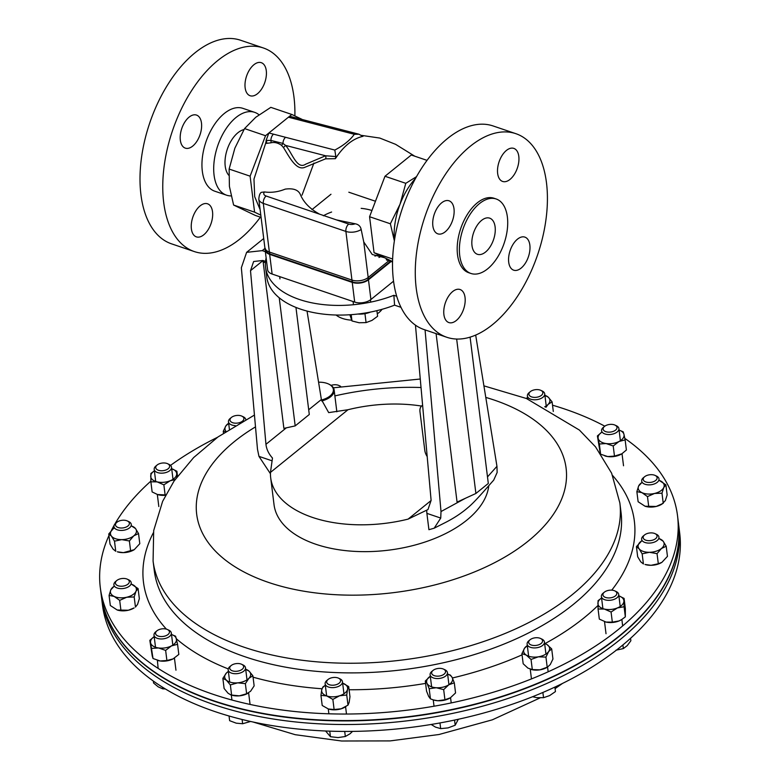 <?xml version="1.0" encoding="UTF-8"?>
<svg xmlns="http://www.w3.org/2000/svg" width="780" height="780" viewBox="0 0 780 780"><rect width="100%" height="100%" fill="white"/><g stroke="black" fill="none" stroke-linecap="round" stroke-linejoin="round"><path stroke-width="1.17" d="M308.695 409.753L321.38 399.506L328.692 412.62L347.997 409.724L270.465 472.407A108.196 59.358 -7.1 0 0 270.689 477.789L274.024 504.621A108.196 59.358 -7.1 0 0 315.832 544.255A108.196 59.358 -7.1 0 0 425.938 541.72A108.196 59.358 -7.1 0 0 488.797 485.648M270.689 477.789A108.196 59.358 -7.1 0 0 312.488 517.423A108.196 59.358 -7.1 0 0 408.096 519.119L431.116 500.507M270.465 472.407L272.483 458.055C268.671 453.823 266.497 449.241 265.951 444.317L250.507 270.67L253.646 261.495L262.948 260.481L265.551 261.358M421.551 406.068A108.196 59.358 -7.1 0 0 347.997 409.724M266.136 257.887A87.253 47.873 -7.1 0 0 265.6 267.501L266.799 277.154A87.253 47.873 -7.1 0 0 394.573 305.156L400.978 307.33M422.653 405.288A11.632 7.293 -129 0 0 421.844 405.815A11.632 7.293 -129 0 0 419.981 411.752L424.788 450.352A11.632 7.293 -129 0 0 427.216 456.583M264.985 248.42L262.255 250.633L265.366 251.686M262.255 250.633L246.617 252.34L241.351 267.755L257.488 449.27L258.96 456.368L271.937 460.775M321.38 399.506L307.037 311.074M265.6 267.501A87.253 47.873 -7.1 0 0 393.88 295.308L396.708 296.264M279.23 297.804L295.191 425.899L283.881 428.376L263.152 261.895L264.332 260.949M415.457 325.162L431.106 500.38L427.976 509.555L408.096 519.119M436.088 333.635L457.07 502.096L475.898 493.477L488.309 483.444L470.087 337.126M425.061 329.891L441.002 511.553L465.514 498.235M487.49 476.902L496.957 466.313L497.143 472.475L493.662 480.197C490.181 483.863 475.108 501.969 467.883 507.643A108.196 59.358 172.9 0 1 445.712 522.356L434.177 528.197L440.739 518.066L426.884 513.367L428.922 529.698L434.177 528.197M475.673 335.059L496.957 466.313M426.884 513.367L426.68 510.393M394.573 305.156L393.88 295.308M440.739 518.066L441.002 511.553M258.96 456.368L270.436 473.743M456.661 339.037L475.898 493.477M295.191 425.899L309.29 414.502L295.952 307.427M263.152 261.895L265.434 262.753M100.308 587.623L101.127 594.165A290.843 159.569 -7.1 0 0 550.3 677.742A290.843 159.569 -7.1 0 0 678.337 522.268L677.527 515.726A290.843 159.569 172.9 0 1 549.481 671.2A290.843 159.569 172.9 0 1 100.308 587.623A290.843 159.569 172.9 0 1 108.956 535.538M552.523 405.19A290.843 159.569 172.9 0 1 604.802 426.182M624.838 438.389A290.843 159.569 172.9 0 1 677.527 515.726M111.326 530.585A290.843 159.569 172.9 0 1 114.094 525.408M114.835 524.111A290.843 159.569 172.9 0 1 150.832 481.172M170.528 465.387A290.843 159.569 172.9 0 1 217.522 437.287M321.467 400.003A16.75 9.194 -7.1 0 0 325.991 398.434A16.75 9.194 -7.1 0 0 328.546 384.004A16.75 9.194 -7.1 0 0 318.581 382.21M328.819 384.14A17.452 9.575 172.9 0 1 329.111 384.267A17.452 9.575 172.9 0 1 334.132 389.971A17.452 9.575 172.9 0 1 326.45 399.302A17.452 9.575 172.9 0 1 321.682 400.949M334.132 389.971L336.804 411.44A17.452 9.575 172.9 0 1 336.843 411.801M678.366 522.425A290.843 159.569 172.9 0 1 678.385 522.59A290.843 159.569 172.9 0 1 333.157 720.769A290.843 159.569 172.9 0 1 101.166 594.487A290.843 159.569 172.9 0 1 101.146 594.321M101.166 594.487L102.472 605.007A290.843 159.569 -7.1 0 0 447.34 721.549A290.843 159.569 -7.1 0 0 679.692 533.111L678.834 526.198A290.843 159.569 172.9 0 1 333.606 724.376A290.843 159.569 172.9 0 1 101.614 598.094A290.843 159.569 -7.1 0 0 446.482 714.636A290.843 159.569 -7.1 0 0 678.834 526.198L678.385 522.59M118.209 527.543A6.991 3.832 172.9 0 1 116.893 522.268A6.991 3.832 172.9 0 1 126.682 520.689A6.991 3.832 172.9 0 1 127.364 520.972A6.991 3.832 172.9 0 1 127.666 526.207A6.991 3.832 172.9 0 1 118.209 527.543M127.364 520.972L128.768 521.625A8.726 4.787 172.9 0 1 131.284 524.472A8.726 4.787 172.9 0 1 126.721 529.444A8.726 4.787 172.9 0 1 117.332 529.834A8.726 4.787 172.9 0 1 113.968 526.636A8.726 4.787 172.9 0 1 115.703 523.253L116.893 522.268M108.761 533.968L111.442 536.123L114.494 541.174L115.752 551.284L113.071 549.139L110.019 544.089L108.761 533.968L113.149 528.83A13.075 7.176 172.9 0 1 114.143 528.099L113.149 528.83A13.075 7.176 -7.1 0 0 111.442 536.123A13.075 7.176 -7.1 0 0 121.758 539.624A13.075 7.176 -7.1 0 0 133.78 535.831A13.075 7.176 -7.1 0 0 135.486 528.528A13.075 7.176 -7.1 0 0 131.459 525.944L135.486 528.528L138.538 533.578L139.796 543.689L134.267 549.656A13.075 7.176 172.9 0 1 134.179 549.705A13.075 7.176 172.9 0 1 123.377 552.64A13.075 7.176 172.9 0 1 117.341 551.801L123.377 552.64L134.179 549.705M114.494 541.174L121.758 539.624L129.382 540.979L130.64 551.09M129.382 540.979L133.78 535.831L138.538 533.578M117.273 610.018L128.378 610.233L134.121 607.922A13.075 7.176 172.9 0 1 128.378 610.233A13.075 7.176 172.9 0 1 117.273 610.018A13.075 7.176 172.9 0 1 117.195 609.989L110.331 605.514L109.073 595.403L110.838 589.758A13.075 7.176 172.9 0 1 114.085 586.326L110.838 589.758A13.075 7.176 -7.1 0 0 114.202 596.437A13.075 7.176 -7.1 0 0 126.76 597.226A13.075 7.176 -7.1 0 0 135.964 591.328A13.075 7.176 -7.1 0 0 132.6 584.649A13.075 7.176 -7.1 0 0 131.401 584.161M138.089 588.588L139.347 598.699L137.582 604.334L135.457 607.084L134.189 596.963L135.964 591.328L138.089 588.588L131.41 584.171M109.073 595.403L114.202 596.437L119.681 600.376L120.949 610.486M119.681 600.376L126.76 597.226L134.189 596.963M153.026 658.525L150.618 642.915A13.075 7.176 172.9 0 1 154.196 636.646L149.819 640.322L152.236 655.931L153.026 658.525L160.144 660.972A13.075 7.176 172.9 0 1 157.384 660.338A13.075 7.176 172.9 0 1 157.248 660.299M149.819 640.322L150.618 642.915A13.075 7.176 -7.1 0 0 158.525 647.956A13.075 7.176 -7.1 0 0 171.424 645.908A13.075 7.176 -7.1 0 0 176.407 638.81A13.075 7.176 -7.1 0 0 171.512 634.481L175.607 636.217L177.557 644.3L178.825 654.42L173.043 658.915A13.075 7.176 172.9 0 1 160.144 660.972L166.9 660.514L173.043 658.915A13.075 7.176 172.9 0 0 174.232 658.242L174.291 658.203M151.768 648.414L158.525 647.956L165.643 650.403L166.9 660.514M165.643 650.403L171.424 645.908L177.557 644.3M248.576 692.893A13.075 7.176 172.9 0 1 248.41 693.001A13.075 7.176 172.9 0 1 239.304 695.848L231.611 695.048L230.353 684.938L226.424 680.209A13.075 7.176 172.9 0 1 226.434 672.994L222.856 678.366L224.114 688.486L228.043 693.215L230.763 694.843M222.856 678.366L226.424 680.209A13.075 7.176 -7.1 0 0 237.685 682.841A13.075 7.176 -7.1 0 0 248.947 678.259A13.075 7.176 -7.1 0 0 248.957 671.044A13.075 7.176 -7.1 0 0 245.69 669.24L246.246 669.425M228.374 671.404A13.075 7.176 -7.1 0 0 226.434 672.994L228.374 671.395M230.353 684.938L237.685 682.841L245.368 683.641L246.626 693.751L239.304 695.848A13.075 7.176 172.9 0 1 231.562 695.097L230.753 694.843M246.626 693.751L250.565 691.275L254.144 685.893L252.886 675.773L248.957 671.044L245.388 669.211M245.368 683.641L248.947 678.259L252.886 675.773M334.113 709.527L332.855 699.407L326.723 695.935A13.075 7.176 172.9 0 1 321.75 689.705L320.95 695.37L322.208 705.481L328.341 708.952A13.075 7.176 172.9 0 0 328.517 709.01L334.113 709.527L341.24 708.776A13.075 7.176 172.9 0 1 328.517 709.01L328.517 709.01M320.95 695.37L326.723 695.935A13.075 7.176 -7.1 0 0 339.612 695.77A13.075 7.176 -7.1 0 0 347.539 689.364A13.075 7.176 -7.1 0 0 342.644 683.153M325.328 685.308A13.075 7.176 -7.1 0 0 321.75 689.705L322.92 686.936L324.928 685.552M345.618 706.748A13.075 7.176 172.9 0 1 345.365 706.914A13.075 7.176 172.9 0 1 341.24 708.776L347.997 705.139L349.157 702.37L349.966 696.716L348.709 686.595L342.566 683.124M332.855 699.407L339.612 695.77L346.739 695.019L347.997 705.139M346.739 695.019L347.539 689.364L348.709 686.595M444.931 699.748L450.43 697.788A13.075 7.176 172.9 0 1 450.333 697.846A13.075 7.176 172.9 0 1 437.863 700.742L444.931 699.748L443.674 689.627L436.244 687.736A13.075 7.176 172.9 0 1 427.05 683.426L429.175 688.73L430.433 698.841L428.668 696.433L426.553 691.129L425.295 681.018L427.05 683.426A13.075 7.176 -7.1 0 1 430.297 676.25M429.175 688.73L436.244 687.736A13.075 7.176 -7.1 0 0 448.812 684.782A13.075 7.176 -7.1 0 0 452.185 677.518A13.075 7.176 -7.1 0 0 447.613 674.096M433.485 699.952L437.863 700.742A13.075 7.176 172.9 0 1 433.485 699.952A13.075 7.176 172.9 0 1 433.212 699.855M430.423 676.163L425.295 681.018M432.822 699.728L430.433 698.841M450.333 697.846L455.559 692.942L454.301 682.822L452.185 677.518L450.421 675.119L447.652 674.105M443.674 689.627L448.812 684.782L454.301 682.822M531.043 659.461L538.317 656.828A13.075 7.176 -7.1 0 0 548.633 651.544L551.694 648.901L552.952 659.012L550.261 664.56L547.346 667.202A13.075 7.176 172.9 0 1 539.935 669.835L547.199 667.202L545.942 657.091L538.317 656.828A13.075 7.176 172.9 0 1 526.295 655.102L531.043 659.461L532.311 669.581L527.923 668.119L523.175 663.76L521.908 653.64L526.295 655.102A13.075 7.176 -7.1 0 1 524.608 648.102L521.908 653.64M545.942 657.091L548.633 651.544A13.075 7.176 -7.1 0 0 546.946 644.543A13.075 7.176 -7.1 0 0 544.625 643.442L546.946 644.543L551.694 648.901M527.309 645.596A13.075 7.176 -7.1 0 0 524.608 648.102L527.67 645.45M532.311 669.581L539.935 669.835A13.075 7.176 172.9 0 1 530.498 669.298A13.075 7.176 172.9 0 1 530.293 669.23M621.728 619.554A13.075 7.176 172.9 0 1 621.611 619.622L625.336 616.853L624.078 606.742L617.389 607.932A13.075 7.176 172.9 0 1 604.383 609.063L611.072 612.027L612.329 622.138L606.001 622.069A13.075 7.176 172.9 0 1 604.763 621.728A13.075 7.176 172.9 0 1 604.666 621.689M611.072 612.027L617.389 607.932A13.075 7.176 -7.1 0 0 623.902 601.126A13.075 7.176 -7.1 0 0 618.891 595.871M601.575 598.026L601.575 598.026A13.075 7.176 -7.1 0 0 597.889 603.369A13.075 7.176 -7.1 0 0 604.383 609.063L598.065 608.985L599.323 619.096L606.001 622.069A13.075 7.176 172.9 0 0 619.008 620.948L612.329 622.138M621.611 619.622A13.075 7.176 172.9 0 1 619.008 620.948L621.875 619.466L622.645 625.95M601.536 598.045L598.075 600.658L598.065 608.985M625.336 616.853L625.346 608.527L624.088 598.406L618.95 595.891M624.078 606.742L624.088 598.406M661.928 562.322L667.456 556.364L666.198 546.244L661.44 548.496A13.075 7.176 172.9 0 1 649.418 552.298L657.043 553.644L658.31 563.755L651.047 565.305A13.075 7.176 172.9 0 1 645.001 564.466L651.047 565.305A13.075 7.176 172.9 0 0 661.85 562.37L658.31 563.755M657.043 553.644L661.44 548.496A13.075 7.176 -7.1 0 0 663.146 541.203A13.075 7.176 -7.1 0 0 659.129 538.619M636.422 546.643L641.813 540.774A13.075 7.176 -7.1 0 0 640.809 541.495A13.075 7.176 -7.1 0 0 639.112 548.798A13.075 7.176 -7.1 0 0 649.418 552.298L642.154 553.839L643.422 563.959L640.731 561.805L637.679 556.754L636.422 546.643L639.112 548.798L642.154 553.839M666.198 546.244L663.146 541.203L659.129 538.609M661.986 493.194L663.751 487.558A13.075 7.176 172.9 0 1 654.547 493.457L661.986 493.194L663.244 503.315L656.175 506.464A13.075 7.176 172.9 0 1 645.07 506.249A13.075 7.176 172.9 0 1 644.982 506.23L656.175 506.464A13.075 7.176 172.9 0 0 661.908 504.153L665.379 500.575L667.144 494.93L665.886 484.819L663.751 487.558A13.075 7.176 -7.1 0 0 660.397 480.88A13.075 7.176 -7.1 0 0 659.188 480.392L665.886 484.819M641.872 482.557A13.075 7.176 -7.1 0 0 638.635 485.998A13.075 7.176 -7.1 0 0 641.989 492.668A13.075 7.176 -7.1 0 0 654.547 493.457L647.478 496.606L648.736 506.717M641.872 482.547L638.635 485.998L636.86 491.634L638.128 501.745L645.07 506.249M636.86 491.634L641.989 492.668L647.478 496.606M625.131 439.891L623.981 434.401A13.075 7.176 -7.1 0 0 619.076 430.072L623.181 431.808L623.981 434.401A13.075 7.176 172.9 0 1 618.998 441.499L625.131 439.891L626.399 450.011L621.855 453.794A13.075 7.176 172.9 0 1 621.797 453.833A13.075 7.176 172.9 0 1 620.617 454.506A13.075 7.176 172.9 0 1 607.717 456.563A13.075 7.176 172.9 0 1 604.958 455.93A13.075 7.176 172.9 0 1 604.822 455.89M600.21 453.053L597.392 435.913L601.76 432.237A13.075 7.176 -7.1 0 0 598.192 438.516A13.075 7.176 -7.1 0 0 606.099 443.547A13.075 7.176 -7.1 0 0 618.998 441.499L613.216 445.994L614.474 456.105L621.797 453.833M597.392 435.913L599.342 444.005L600.522 453.492M601.146 454.389L607.717 456.563L614.474 456.105M599.342 444.005L606.099 443.547L613.216 445.994M544.606 395.284L548.174 397.118A13.075 7.176 172.9 0 1 548.164 404.332L552.103 401.846L553.303 411.46M552.103 401.846L548.174 397.118A13.075 7.176 -7.1 0 0 544.898 395.314L545.454 395.499M526.276 398.444L527.582 397.469A13.075 7.176 -7.1 0 0 526.285 398.453M544.713 406.79A13.075 7.176 -7.1 0 0 548.164 404.332L545.883 407.384M228.179 423.569L228.647 423.277A13.075 7.176 -7.1 0 0 225.956 425.773A13.075 7.176 -7.1 0 0 226.024 431.389M229.018 423.13L225.956 425.773L223.255 431.32L223.48 433.095M223.255 431.32L225.498 431.74M165.565 495.271A13.075 7.176 172.9 0 1 158.808 494.89A13.075 7.176 172.9 0 1 157.57 494.549L152.129 491.927L150.871 481.806L150.881 473.479L154.381 470.847A13.075 7.176 -7.1 0 0 150.696 476.2A13.075 7.176 -7.1 0 0 157.189 481.884A13.075 7.176 -7.1 0 0 170.196 480.763A13.075 7.176 -7.1 0 0 176.699 473.947A13.075 7.176 -7.1 0 0 171.697 468.692M176.777 477.185L176.884 471.237L177.508 476.19M176.884 471.237L171.756 468.712M157.511 494.53L165.721 494.959M150.871 481.806L157.189 481.884L163.868 484.848L165.126 494.969M163.868 484.848L170.196 480.763L175.042 479.622M120.578 586.219A6.991 3.832 172.9 0 1 116.834 580.486A6.991 3.832 172.9 0 1 124.186 578.458A6.991 3.832 172.9 0 1 127.306 579.189A6.991 3.832 172.9 0 1 128.398 583.742A6.991 3.832 172.9 0 1 120.578 586.219M127.306 579.189L128.7 579.842A8.726 4.787 172.9 0 1 131.216 582.699A8.726 4.787 172.9 0 1 120.305 588.617A8.726 4.787 172.9 0 1 113.899 584.854A8.726 4.787 172.9 0 1 115.635 581.471L116.834 580.486M163.391 636.402A6.991 3.832 172.9 0 1 156.478 635.115A6.991 3.832 172.9 0 1 156.946 630.806A6.991 3.832 172.9 0 1 161.587 628.914A6.991 3.832 172.9 0 1 167.407 629.509A6.991 3.832 172.9 0 1 169.075 633.331A6.991 3.832 172.9 0 1 163.391 636.402M167.407 629.509L168.811 630.162A8.726 4.787 172.9 0 1 171.327 633.019A8.726 4.787 172.9 0 1 163.79 638.771A8.726 4.787 172.9 0 1 154.011 635.173A8.726 4.787 172.9 0 1 155.746 631.79L156.946 630.806M153.328 681.047L153.572 683.017L158.262 686.887L162.708 688.828L162.503 687.19M165.37 688.954L162.708 688.828M240.143 670.459A6.991 3.832 172.9 0 1 231.455 670.42A6.991 3.832 172.9 0 1 231.124 665.574A6.991 3.832 172.9 0 1 233.191 664.375A6.991 3.832 172.9 0 1 241.595 664.267A6.991 3.832 172.9 0 1 240.143 670.459M241.595 664.267L242.989 664.921A8.726 4.787 172.9 0 1 245.505 667.777A8.726 4.787 172.9 0 1 241.186 672.643A8.726 4.787 172.9 0 1 228.189 669.932A8.726 4.787 172.9 0 1 229.924 666.549L231.124 665.574M229.047 716.001L229.632 720.691L236.252 723.177L242.639 723.733L242.102 719.482M250.594 721.471L242.639 723.733M339.134 683.192A6.991 3.832 172.9 0 1 329.404 684.752A6.991 3.832 172.9 0 1 328.078 679.477A6.991 3.832 172.9 0 1 328.107 679.448A6.991 3.832 172.9 0 1 338.549 678.171A6.991 3.832 172.9 0 1 339.134 683.192M338.549 678.171L339.944 678.834A8.726 4.787 172.9 0 1 342.459 681.681A8.726 4.787 172.9 0 1 340.685 685.093A8.726 4.787 172.9 0 1 331.295 687.59A8.726 4.787 172.9 0 1 325.143 683.836A8.726 4.787 172.9 0 1 326.878 680.462A8.726 4.787 172.9 0 1 326.918 680.423M329.755 731.152L330.447 736.71L325.591 730.996M344.702 731.425L345.335 736.505L338.013 737.578L330.447 736.71M352.55 731.396L350.035 733.775L345.335 736.505M445.312 672.682A6.991 3.832 172.9 0 1 436.79 676.143A6.991 3.832 172.9 0 1 431.876 671.843A6.991 3.832 172.9 0 1 433.046 670.42A6.991 3.832 172.9 0 1 443.518 669.113A6.991 3.832 172.9 0 1 445.312 672.682M443.518 669.113L444.922 669.767A8.726 4.787 172.9 0 1 447.427 672.623A8.726 4.787 172.9 0 1 447.154 674.222A8.726 4.787 172.9 0 1 437.931 678.561A8.726 4.787 172.9 0 1 430.111 674.778A8.726 4.787 172.9 0 1 430.394 673.179A8.726 4.787 172.9 0 1 431.857 671.395L433.046 670.42M439.969 722.943L440.671 728.627L435.494 727.116L431.135 724.464M454.545 720.076L455.188 725.225L448.052 727.896L440.671 728.627M458.328 719.258L455.188 725.225M542.5 640.517A6.991 3.832 172.9 0 1 536.504 645.362A6.991 3.832 172.9 0 1 528.703 642.71A6.991 3.832 172.9 0 1 530.059 639.766A6.991 3.832 172.9 0 1 540.52 638.459A6.991 3.832 172.9 0 1 542.5 640.517M540.52 638.459L541.925 639.122A8.726 4.787 172.9 0 1 544.382 641.677A8.726 4.787 172.9 0 1 544.44 641.969A8.726 4.787 172.9 0 1 536.64 647.77A8.726 4.787 172.9 0 1 527.173 644.426A8.726 4.787 172.9 0 1 527.124 644.134A8.726 4.787 172.9 0 1 528.859 640.75L530.059 639.766M542.88 692.465L543.533 697.691L536.718 697.661L532.574 696.725M554.892 687.092L555.448 691.587L549.608 695.604L543.533 697.691M615.898 591.591A6.991 3.832 172.9 0 1 613.343 597.08A6.991 3.832 172.9 0 1 603.847 596.486A6.991 3.832 172.9 0 1 604.325 592.196A6.991 3.832 172.9 0 1 614.796 590.889A6.991 3.832 172.9 0 1 615.898 591.591M614.796 590.889L616.2 591.552A8.726 4.787 172.9 0 1 617.575 592.42A8.726 4.787 172.9 0 1 618.706 594.399A8.726 4.787 172.9 0 1 612.583 599.859A8.726 4.787 172.9 0 1 602.53 598.533A8.726 4.787 172.9 0 1 601.39 596.554A8.726 4.787 172.9 0 1 603.135 593.17L604.325 592.196M622.898 644.933L623.347 648.59L615.966 650.208M630.562 638.293L630.864 640.731L627.227 645.625L623.347 648.59M654.342 533.364A6.991 3.832 172.9 0 1 655.024 533.637A6.991 3.832 172.9 0 1 655.327 538.883A6.991 3.832 172.9 0 1 645.869 540.208A6.991 3.832 172.9 0 1 644.563 534.943A6.991 3.832 172.9 0 1 654.342 533.364M655.024 533.637L656.428 534.29A8.726 4.787 172.9 0 1 658.944 537.147A8.726 4.787 172.9 0 1 654.381 542.11A8.726 4.787 172.9 0 1 644.992 542.5A8.726 4.787 172.9 0 1 641.628 539.302A8.726 4.787 172.9 0 1 643.364 535.918L644.563 534.943M651.973 474.688A6.991 3.832 172.9 0 1 655.093 475.42A6.991 3.832 172.9 0 1 656.194 479.973A6.991 3.832 172.9 0 1 648.365 482.45A6.991 3.832 172.9 0 1 644.621 476.726A6.991 3.832 172.9 0 1 651.973 474.688M655.093 475.42L656.497 476.073A8.726 4.787 172.9 0 1 659.012 478.93A8.726 4.787 172.9 0 1 648.102 484.848A8.726 4.787 172.9 0 1 641.687 481.084A8.726 4.787 172.9 0 1 643.432 477.701L644.621 476.726M609.16 424.505A6.991 3.832 172.9 0 1 614.981 425.1A6.991 3.832 172.9 0 1 616.639 428.922A6.991 3.832 172.9 0 1 610.964 431.993A6.991 3.832 172.9 0 1 604.051 430.706A6.991 3.832 172.9 0 1 604.51 426.406A6.991 3.832 172.9 0 1 609.16 424.505M614.981 425.1L616.385 425.753A8.726 4.787 172.9 0 1 618.901 428.61A8.726 4.787 172.9 0 1 611.364 434.363A8.726 4.787 172.9 0 1 601.585 430.765A8.726 4.787 172.9 0 1 603.32 427.381L604.51 426.406M532.408 390.448A6.991 3.832 172.9 0 1 540.803 390.341A6.991 3.832 172.9 0 1 539.35 396.532A6.991 3.832 172.9 0 1 530.663 396.494A6.991 3.832 172.9 0 1 530.332 391.638A6.991 3.832 172.9 0 1 532.408 390.448M540.803 390.341L542.207 390.994A8.726 4.787 172.9 0 1 544.723 393.851A8.726 4.787 172.9 0 1 540.394 398.716A8.726 4.787 172.9 0 1 527.397 396.006A8.726 4.787 172.9 0 1 529.142 392.623L530.332 391.638M331.052 385.388A6.991 3.832 172.9 0 1 338.881 385.486A6.991 3.832 172.9 0 1 340.187 386.383M338.881 385.486L340.275 386.149A8.726 4.787 172.9 0 1 340.597 386.305M230.051 420.391A6.991 3.832 172.9 0 1 231.397 417.446A6.991 3.832 172.9 0 1 241.868 416.14A6.991 3.832 172.9 0 1 243.847 418.187A6.991 3.832 172.9 0 1 237.851 423.033A6.991 3.832 172.9 0 1 230.051 420.391M235.209 425.587A8.726 4.787 172.9 0 1 228.52 422.097A8.726 4.787 172.9 0 1 228.472 421.805A8.726 4.787 172.9 0 1 230.207 418.421L231.397 417.446M241.868 416.14L243.272 416.793A8.726 4.787 172.9 0 1 245.729 419.357A8.726 4.787 172.9 0 1 245.768 419.562M156.653 469.306A6.991 3.832 172.9 0 1 157.131 465.017A6.991 3.832 172.9 0 1 167.602 463.71A6.991 3.832 172.9 0 1 168.704 464.412A6.991 3.832 172.9 0 1 166.15 469.901A6.991 3.832 172.9 0 1 156.653 469.306M167.602 463.71L168.997 464.373A8.726 4.787 172.9 0 1 170.371 465.25A8.726 4.787 172.9 0 1 171.512 467.22A8.726 4.787 172.9 0 1 165.38 472.69A8.726 4.787 172.9 0 1 155.337 471.354A8.726 4.787 172.9 0 1 154.196 469.375A8.726 4.787 172.9 0 1 155.932 466.001L157.131 465.017M351.185 314.662L351.975 320.96L349.879 314.759M364.952 313.667L366.073 322.608L359.141 322.754L351.975 320.96M376.906 310.654L377.598 316.28L371.953 320.414L366.073 322.608M370.432 312.078A15.893 8.716 172.9 0 1 357.835 314.038M245.134 87.76A17.452 9.652 -71.3 0 1 249.698 69.556A17.452 9.652 -71.3 0 1 261.319 62.692A17.452 9.652 -71.3 0 1 266.282 70.668A17.452 9.652 -71.3 0 1 261.719 88.871A17.452 9.652 -71.3 0 1 250.107 95.735A17.452 9.652 -71.3 0 1 245.134 87.76M180.336 140.156A17.452 9.652 -71.3 0 1 184.899 121.953A17.452 9.652 -71.3 0 1 196.511 115.079A17.452 9.652 -71.3 0 1 201.484 123.055A17.452 9.652 -71.3 0 1 196.921 141.258A17.452 9.652 -71.3 0 1 185.299 148.132A17.452 9.652 -71.3 0 1 180.336 140.156M191.383 228.881A17.452 9.652 -71.3 0 1 195.946 210.678A17.452 9.652 -71.3 0 1 207.568 203.804A17.452 9.652 -71.3 0 1 212.53 211.78A17.452 9.652 -71.3 0 1 207.968 229.983A17.452 9.652 -71.3 0 1 196.345 236.857A17.452 9.652 -71.3 0 1 191.383 228.881M294.879 115.937A107.494 59.485 108.7 0 0 293.972 97.11A107.494 59.485 108.7 0 0 263.386 47.98L240.63 40.258A107.494 59.485 108.7 0 0 169.055 82.582A107.494 59.485 108.7 0 0 140.936 194.707A107.494 59.485 108.7 0 0 171.532 243.838L194.288 251.56A107.494 59.485 108.7 0 0 260.393 217.162M263.386 47.98A107.494 59.485 108.7 0 0 191.812 90.305A107.494 59.485 108.7 0 0 163.693 202.429A107.494 59.485 108.7 0 0 194.288 251.56M243.955 129.587A25.36 14.03 108.7 0 0 225.215 166.179A25.36 14.03 108.7 0 0 228.793 175.285M259.009 114.787A43.739 24.209 108.7 0 0 254.641 112.34L242.892 108.352A43.739 24.209 108.7 0 0 213.769 125.57A43.739 24.209 108.7 0 0 202.322 171.2A43.739 24.209 108.7 0 0 214.773 191.197L226.522 195.175A43.739 24.209 108.7 0 0 231.114 195.907M254.641 112.34A43.739 24.209 108.7 0 0 225.508 129.558A43.739 24.209 108.7 0 0 214.071 175.188A43.739 24.209 108.7 0 0 226.522 195.175M453.999 208.767A17.452 9.652 108.7 0 0 449.026 200.791A17.452 9.652 108.7 0 0 437.414 207.665A17.452 9.652 108.7 0 0 432.851 225.859A17.452 9.652 108.7 0 0 437.814 233.834A17.452 9.652 108.7 0 0 449.436 226.97A17.452 9.652 108.7 0 0 453.999 208.767M518.807 156.37A17.452 9.652 108.7 0 0 513.835 148.395A17.452 9.652 108.7 0 0 502.213 155.269A17.452 9.652 108.7 0 0 497.65 173.472A17.452 9.652 108.7 0 0 502.622 181.447A17.452 9.652 108.7 0 0 514.234 174.574A17.452 9.652 108.7 0 0 518.807 156.37M529.854 245.095A17.452 9.652 108.7 0 0 524.891 237.12A17.452 9.652 108.7 0 0 513.269 243.994A17.452 9.652 108.7 0 0 508.706 262.197A17.452 9.652 108.7 0 0 513.669 270.173A17.452 9.652 108.7 0 0 525.291 263.299A17.452 9.652 108.7 0 0 529.854 245.095M465.046 297.492A17.452 9.652 108.7 0 0 460.083 289.517A17.452 9.652 108.7 0 0 448.461 296.38A17.452 9.652 108.7 0 0 443.898 314.584A17.452 9.652 108.7 0 0 448.861 322.559A17.452 9.652 108.7 0 0 460.483 315.695A17.452 9.652 108.7 0 0 465.046 297.492M546.487 182.822A107.494 59.485 -71.3 0 1 518.378 294.938A107.494 59.485 -71.3 0 1 446.803 337.272A107.494 59.485 -71.3 0 1 416.208 288.142A107.494 59.485 -71.3 0 1 444.327 176.017A107.494 59.485 -71.3 0 1 515.902 133.692A107.494 59.485 -71.3 0 1 546.487 182.822M446.803 337.272L424.047 329.55A107.494 59.485 -71.3 0 1 393.452 280.42A107.494 59.485 -71.3 0 1 421.57 168.295A107.494 59.485 -71.3 0 1 493.145 125.97L515.902 133.692M507.38 216.967A39.322 21.762 -71.3 0 1 497.094 257.975A39.322 21.762 -71.3 0 1 470.915 273.458A39.322 21.762 -71.3 0 1 459.722 255.489A39.322 21.762 -71.3 0 1 470.008 214.48A39.322 21.762 -71.3 0 1 496.187 198.988A39.322 21.762 -71.3 0 1 507.38 216.967M470.915 273.458L468.712 272.717A39.322 21.762 -71.3 0 1 457.519 254.748A39.322 21.762 -71.3 0 1 467.805 213.73A39.322 21.762 -71.3 0 1 493.994 198.247L496.187 198.988M471.988 245.573A19.081 10.559 -71.3 0 1 476.98 225.673A19.081 10.559 -71.3 0 1 489.684 218.156A19.081 10.559 -71.3 0 1 495.115 226.882A19.081 10.559 -71.3 0 1 490.123 246.782A19.081 10.559 -71.3 0 1 477.418 254.29A19.081 10.559 -71.3 0 1 471.988 245.573M382.063 309.299A25.994 14.254 172.9 0 1 378.787 312.702A25.994 14.254 172.9 0 1 377.296 313.814M351.614 320.171A25.994 14.254 172.9 0 1 336.102 315.023M391.082 261.524L368.472 279.796A11.632 6.386 172.9 0 1 352.238 282.389L269.656 254.358A11.632 6.386 172.9 0 1 265.161 250.097A11.632 6.386 172.9 0 1 265.18 249.132M348.826 192.211L375.473 201.25M311.951 209.635L330.983 194.249M393.549 281.19L370.919 299.491A11.632 6.386 172.9 0 1 354.695 302.075L272.113 274.043A11.632 6.386 172.9 0 1 267.618 269.782L265.161 250.097M244.549 128.593L265.522 135.71L250.107 176.173L254.592 212.16L233.61 205.043L229.408 186.381L229.135 169.055L234.877 148.161L244.549 128.593L255.723 117.302L270.826 107.347L291.808 114.465L268.905 132.97L285.577 137.299A5.587 3.325 104.5 0 0 282.984 143.413L285.568 145.402C292.11 152.656 296.936 170.059 305.672 164.2L325.552 155.776L335.839 156.556L335.38 158.681L325.572 158.837L305.097 167.203C296.264 171.346 288.931 156.175 283.471 147.547L281.492 145.304C277.904 142.789 274.336 141.96 270.806 142.838L265.61 143.452L266.282 140.419L270.923 140.439L282.984 143.413A2.788 1.034 -47.3 0 1 281.492 145.304M250.107 176.173L229.135 169.055M265.522 135.71L268.905 132.97L266.097 140.361L266.253 141.619M301.85 119.272L291.808 114.465M261.095 217.405L255.362 215.455L233.61 205.043M254.592 212.16L260.812 215.143M392.535 262.012L386.451 259.954L386.276 258.56M427.04 160.368L411.274 155.015L384.988 176.261L405.785 183.32L416.51 176.66M384.988 176.261L369.574 216.723L374.059 252.71L392.623 259.009M374.059 252.71L392.545 261.563M394.368 240.893L390.37 223.782L400.043 204.214L405.785 183.32M369.574 216.723L390.37 223.782M394.387 240.747A52.348 28.967 -71.3 0 1 400.043 204.214A52.348 28.967 -71.3 0 1 415.565 178.367M264.878 247.777A11.632 6.386 -7.1 0 0 269.373 252.037L351.956 280.069L345.891 231.426L263.308 203.395A11.632 6.386 172.9 0 1 258.814 199.134L264.878 247.777L266.994 252.145A10.881 5.977 -7.1 0 0 270.114 253.987L352.697 282.019A10.881 5.977 -7.1 0 0 367.877 279.601L390.488 261.319M288.415 117.195L290.667 116.513L295.347 117.721A5.587 3.325 -75.5 0 0 293.026 118.394L288.415 117.195M362.242 136.168L363.051 136.305C352.843 138.586 343.619 146.045 335.38 158.681M260.13 209.635L254.69 196.667L253.978 179.098L265.61 143.452M258.814 199.134C259.116 195.322 259.974 193.06 261.388 192.338L264.478 191.939A6.045 3.315 -7.1 0 0 266.116 196.024L319.615 214.178C309.991 208.903 303.566 202.342 300.349 194.493C298.291 189.832 293.251 188.048 285.197 189.13C278.226 191.948 271.323 192.884 264.478 191.939M319.615 214.178L348.699 224.055A6.045 3.315 -7.1 0 0 355.222 223.782L336.463 219.901M355.222 223.782C358.566 224.425 360.555 226.336 361.179 229.515L363.753 241.946L372.235 254.494L384.433 257.683M313.911 163.049L302.026 195.146M285.577 137.299L334.815 150.062C343.639 145.402 350.142 140.147 354.334 134.287L293.026 118.394M273.507 134.17A5.587 3.325 104.5 0 0 270.923 140.439A2.788 1.872 -97.1 0 1 270.806 142.838M334.815 150.062L335.839 156.556M354.334 134.287L359.034 134.238L362.632 136.315M305.087 121.524A5.587 3.325 -75.5 0 1 307.408 120.851L295.347 117.721M266.097 140.361L266.321 140.419A2.788 2.018 -96.2 0 1 266.37 143.374M325.572 158.837A2.788 2.028 -97.3 0 0 325.552 155.776L285.568 145.402L283.471 147.547M374.965 256.142A50.983 27.973 -7.1 0 0 378.222 254.709M378.953 257.468A50.983 27.973 -7.1 0 0 381.41 256.23M265.951 444.317L286.338 427.84M263.075 260.52L250.507 270.67M517.501 638.255A235.189 129.031 172.9 0 1 154.284 570.667L153.075 561.015A235.189 129.031 172.9 0 0 516.301 628.602A235.189 129.031 172.9 0 0 619.837 502.876L621.046 512.528A235.189 129.031 172.9 0 1 517.501 638.255M522.064 654.849A247.328 135.691 172.9 0 1 452.4 677.976M425.587 683.397A247.328 135.691 172.9 0 1 349.099 689.744M322.013 688.75A247.328 135.691 172.9 0 1 253.061 677.176M228.257 668.908A247.328 135.691 172.9 0 1 176.407 638.81M166.393 629.129A247.328 135.691 172.9 0 1 153.368 532.74M334.873 395.909A186.137 102.121 172.9 0 1 421.073 387.523M485.784 397.41A186.137 102.121 172.9 0 1 484.156 567.752A186.137 102.121 172.9 0 1 236.057 567.45A186.137 102.121 172.9 0 1 255.499 426.884M612.632 475.537A247.328 135.691 172.9 0 1 611.754 590.167M597.928 605.514A247.328 135.691 172.9 0 1 545.035 643.578M371.943 210.502A39.253 21.538 -7.1 0 0 361.159 208.348M331.607 212.024A39.253 21.538 -7.1 0 0 323.339 215.777M354.695 302.075L352.238 282.389M370.919 299.491L368.472 279.796M272.113 274.043L269.656 254.358M266.116 196.024A5.587 3.091 108.7 0 0 263.308 203.395L269.373 252.037A5.587 3.091 108.7 0 0 270.114 253.987M363.753 241.946L368.18 277.485A11.632 6.386 -7.1 0 1 351.956 280.069A5.587 3.091 108.7 0 0 352.697 282.019M388.859 260.764L368.18 277.485A5.587 3.5 51 0 1 367.877 279.601M361.179 229.515A11.632 6.386 172.9 0 1 345.891 231.426A5.587 3.091 108.7 0 1 348.699 224.055M263.728 238.514L246.617 252.34M422.643 405.161L421.844 405.815M619.837 502.876L611.647 473.226L595.54 446.862L579.384 430.053L526.412 398.502L483.912 385.856M420.322 379.012L333.372 387.806M254.446 415.058L218.01 436.936L193.635 457.577L174.047 481.065L162.611 501.374L153.689 530.595L153.075 561.015M328.546 384.004L329.111 384.267M540.091 697.905L492.326 719.823L439.003 734.506L390.175 740.902L341.552 741L295.21 734.692L252.983 721.987M555.077 688.613L562.477 683.446M157.384 660.338L158.145 668.411M345.365 706.914L345.979 706.524M154.011 635.173L155.512 647.244M171.327 633.019L172.828 645.089M174.447 658.106L175.958 670.186M228.189 669.932L229.691 682.003M231.309 695.019L231.933 700.021M245.505 667.777L247.006 679.848M248.625 692.864L250.068 704.447M328.078 679.477L326.878 680.462M325.143 683.836L326.644 695.916M328.273 708.923L328.877 713.807M342.459 681.681L343.96 693.761M345.589 706.768L346.486 714.041M430.111 674.778L431.623 686.858M433.241 699.865L434.031 706.222M447.427 672.623L448.939 684.694M450.557 697.71L451.21 702.936M544.44 641.969L545.942 654.05M547.56 667.056L548.155 671.804M527.124 644.134L528.625 656.204M530.244 669.221L531.453 678.922M618.706 594.399L620.217 606.469M601.39 596.554L602.901 608.634M604.519 621.64L606.021 633.731M618.901 428.61L620.402 440.68M622.021 453.697L623.532 465.777M544.723 393.851L546.224 405.922M527.397 396.006L527.777 399.048M228.472 421.805L229.388 429.195M154.196 469.375L155.698 481.455M157.316 494.462L158.828 506.551M171.512 467.22L173.014 479.3M350.561 281.297L350.63 281.834M353.077 301.529L353.36 303.8M367.926 279.562L368.004 280.156M370.451 299.842L370.675 301.645M414.755 156.195L395.567 144.32L379.782 138.06L361.296 135.349M359.034 134.238L307.408 120.851M277.154 256.376L277.222 256.922M279.669 276.607L279.962 278.889"/></g></svg>
